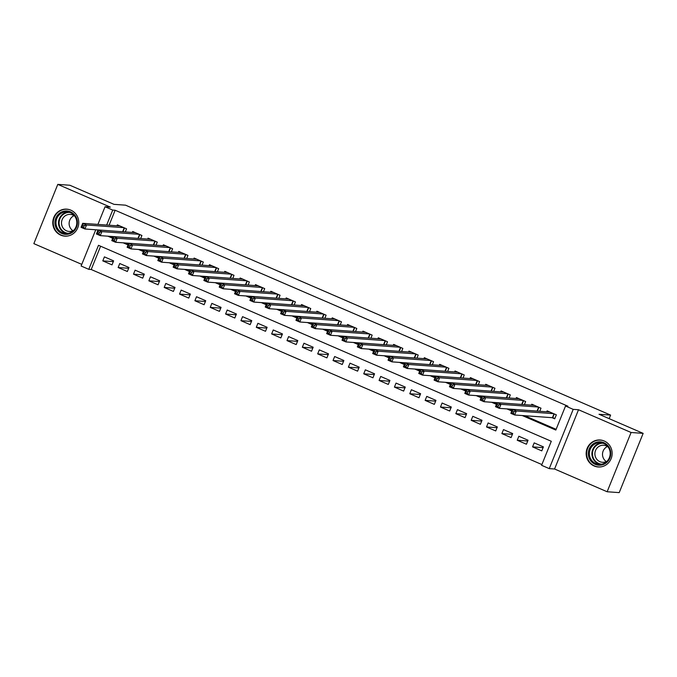 <?xml version="1.0" encoding="UTF-8"?>
<svg xmlns="http://www.w3.org/2000/svg" width="677" height="677" viewBox="0 0 677 677"><rect width="100%" height="100%" fill="white"/><g stroke="black" fill="none" stroke-linecap="round" stroke-linejoin="round"><path stroke-width="1.02" d="M60.727 235.139A13.523 12.99 -85.9 0 0 64.806 236.138A13.523 12.99 -85.9 0 0 78.405 225.737A13.523 12.99 -85.9 0 0 70.823 210.149A13.523 12.99 -85.9 0 0 66.744 209.151A13.523 12.99 -85.9 0 0 53.144 219.543A13.523 12.99 -85.9 0 0 60.727 235.139M594.11 465.979A13.523 12.99 -85.9 0 0 598.189 466.978A13.523 12.99 -85.9 0 0 611.788 456.586A13.523 12.99 -85.9 0 0 604.206 440.998A13.523 12.99 -85.9 0 0 600.127 439.999A13.523 12.99 -85.9 0 0 586.527 450.391A13.523 12.99 -85.9 0 0 594.11 465.979M100.602 246.216L91.2 269.505L88.789 269.328L81.113 266.01L95.753 229.765M609.165 418.657L610.603 415.094L125.575 205.182L113.99 204.344L69.858 185.244L57.79 184.381L33.85 243.635L81.773 264.377M610.603 415.094L599.018 414.265L643.15 433.365L619.21 492.619L607.142 491.756L631.082 432.493L578.513 409.746L573.199 409.357L549.259 468.619L541.583 465.302L551.29 441.277L98.495 245.302L88.789 269.328M578.513 409.746L554.573 469L607.142 491.756M554.573 469L549.259 468.619M91.2 269.505L541.888 464.557M643.15 433.365L631.082 432.493M125.313 231.923L126.565 228.834L117.358 224.849L116.977 225.788M140.664 238.566L141.916 235.478L132.709 231.492L132.328 232.431M156.015 245.209L157.267 242.121L148.06 238.135L147.679 239.074M171.366 251.852L172.618 248.764L163.402 244.778L163.022 245.717M186.717 258.496L187.961 255.398L178.753 251.412L178.373 252.36M202.059 265.139L203.312 262.041L194.104 258.055L193.724 259.003M217.41 271.782L218.663 268.684L209.455 264.699L209.075 265.646M232.761 278.425L234.014 275.327L224.798 271.342L224.417 272.289M248.112 285.068L249.356 281.97L240.149 277.985L239.768 278.932M263.455 291.711L264.707 288.614L255.5 284.628L255.119 285.576M278.806 298.354L280.058 295.257L270.851 291.271L270.47 292.219M294.156 304.997L295.409 301.9L286.202 297.914L285.821 298.862M309.507 311.64L310.76 308.543L301.544 304.557L301.163 305.505M324.858 318.283L326.102 315.186L316.895 311.2L316.514 312.148M340.201 324.926L341.453 321.829L332.246 317.843L331.865 318.791M355.552 331.569L356.804 328.472L347.597 324.486L347.216 325.434M370.903 338.212L372.155 335.115L362.94 331.129L362.559 332.077M386.254 344.855L387.506 341.758L378.291 337.772L377.91 338.72M401.605 351.498L402.849 348.401L393.642 344.415L393.261 345.363M416.947 358.141L418.2 355.044L408.993 351.058L408.612 352.006M432.298 364.785L433.551 361.687L424.344 357.701L423.963 358.649M447.649 371.428L448.902 368.33L439.686 364.344L439.305 365.292M463 378.071L464.244 374.973L455.037 370.988L454.656 371.935M478.343 384.714L479.595 381.616L470.388 377.631L470.007 378.578M493.694 391.357L494.946 388.26L485.739 384.274L485.358 385.221M509.045 398L510.297 394.903L501.09 390.917L500.709 391.865M524.396 404.643L525.648 401.546L516.433 397.56L516.052 398.508M539.747 411.286L540.991 408.189L531.784 404.203L531.403 405.151M543.089 447.641L532.571 446.888L541.786 450.874L543.403 446.871L534.195 442.885L532.571 446.888M527.738 440.998L517.228 440.245L526.435 444.23L528.052 440.228L518.844 436.242L517.228 440.245M512.387 434.355L501.877 433.602L511.084 437.587L512.701 433.585L503.493 429.599L501.877 433.602M497.036 427.712L486.526 426.959L495.733 430.944L497.35 426.942L488.142 422.956L486.526 426.959M481.694 421.069L471.175 420.315L480.391 424.301L482.007 420.299L472.791 416.313L471.175 420.315M466.343 414.426L455.824 413.672L465.04 417.658L466.656 413.655L457.449 409.67L455.824 413.672M450.992 407.782L440.482 407.029L449.689 411.015L451.305 407.012L442.098 403.027L440.482 407.029M435.641 401.139L425.131 400.386L434.338 404.372L435.954 400.369L426.747 396.383L425.131 400.386M420.299 394.496L409.78 393.743L418.987 397.729L420.612 393.726L411.396 389.74L409.78 393.743M404.948 387.853L394.429 387.1L403.644 391.086L405.261 387.083L396.045 383.097L394.429 387.1M389.597 381.21L379.086 380.457L388.293 384.443L389.91 380.44L380.702 376.454L379.086 380.457M374.246 374.567L363.735 373.814L372.942 377.8L374.559 373.797L365.352 369.811L363.735 373.814M358.895 367.924L348.384 367.171L357.591 371.157L359.208 367.154L350.001 363.168L348.384 367.171M343.552 361.281L333.033 360.528L342.24 364.514L343.865 360.511L334.65 356.525L333.033 360.528M328.201 354.638L317.682 353.885L326.898 357.871L328.514 353.868L319.307 349.882L317.682 353.885M312.85 347.995L302.34 347.242L311.547 351.228L313.163 347.225L303.956 343.239L302.34 347.242M297.499 341.352L286.989 340.599L296.196 344.585L297.812 340.582L288.605 336.596L286.989 340.599M282.157 334.709L271.638 333.956L280.845 337.941L282.461 333.939L273.254 329.953L271.638 333.956M266.806 328.066L256.287 327.313L265.502 331.298L267.119 327.296L257.903 323.31L256.287 327.313M251.455 321.423L240.936 320.67L250.151 324.655L251.768 320.653L242.561 316.667L240.936 320.67M236.104 314.78L225.593 314.026L234.801 318.012L236.417 314.01L227.21 310.024L225.593 314.026M220.753 308.137L210.242 307.383L219.45 311.369L221.066 307.366L211.859 303.381L210.242 307.383M205.41 301.493L194.891 300.74L204.099 304.726L205.723 300.723L196.508 296.738L194.891 300.74M190.059 294.85L179.54 294.097L188.756 298.083L190.372 294.08L181.165 290.094L179.54 294.097M174.708 288.207L164.198 287.454L173.405 291.44L175.021 287.437L165.814 283.451L164.198 287.454M159.357 281.564L148.847 280.811L158.054 284.797L159.67 280.794L150.463 276.808L148.847 280.811M144.006 274.921L133.496 274.168L142.703 278.154L144.319 274.151L135.112 270.165L133.496 274.168M128.664 268.278L118.145 267.525L127.361 271.511L128.977 267.508L119.761 263.522L118.145 267.525M113.626 260.865L104.419 256.879L102.794 260.882L112.01 264.868L113.626 260.865M522.255 415.534L555.825 430.064L565.532 406.039L567.944 406.208L115.141 210.242L109.09 225.221M110.241 236.349L113 237.542M125.584 242.992L128.351 244.185M140.934 249.635L143.702 250.828M156.285 256.278L159.053 257.472M171.636 262.921L174.404 264.115M186.987 269.564L189.746 270.758M202.33 276.208L205.097 277.401M217.681 282.851L220.448 284.044M233.032 289.494L235.799 290.687M248.383 296.137L251.142 297.33M263.725 302.78L266.493 303.973M279.076 309.423L281.844 310.616M294.427 316.066L297.195 317.259M309.778 322.709L312.546 323.902M325.129 329.352L327.888 330.545M340.472 335.995L343.239 337.188M355.823 342.638L358.59 343.831M371.174 349.281L373.941 350.474M386.525 355.924L389.283 357.117M401.867 362.567L404.634 363.761M417.218 369.21L419.985 370.404M432.569 375.845L435.336 377.047M447.92 382.488L450.687 383.69M463.271 389.131L466.03 390.333M478.614 395.774L481.381 396.976M493.965 402.417L496.732 403.619M509.316 409.06L512.083 410.262M524.667 415.703L556.122 429.32M552.043 417.675L554.725 418.835L556.342 414.832L547.134 410.846L546.754 411.794M97.92 224.417L105.053 206.747L110.359 207.128L57.79 184.381M105.053 206.747L112.729 210.073L106.678 225.043M115.141 210.242L112.729 210.073M565.532 406.039L573.199 409.357M107.821 236.171L112.704 238.287M123.172 242.815L128.055 244.93M138.523 249.458L143.406 251.573M153.874 256.101L158.748 258.216M169.225 262.744L174.099 264.859M184.567 269.387L189.45 271.502M199.918 276.03L204.801 278.145M215.269 282.673L220.143 284.789M230.62 289.316L235.494 291.432M245.963 295.959L250.845 298.075M261.314 302.602L266.196 304.718M276.665 309.245L281.547 311.361M292.015 315.888L296.89 318.004M307.366 322.531L312.241 324.647M322.709 329.174L327.592 331.29M338.06 335.817L342.943 337.933M353.411 342.46L358.294 344.576M368.762 349.104L373.636 351.219M384.104 355.747L388.987 357.862M399.455 362.39L404.338 364.505M414.806 369.033L419.689 371.148M430.157 375.676L435.032 377.791M445.508 382.319L450.383 384.434M460.851 388.962L465.734 391.078M476.202 395.605L481.085 397.721M491.553 402.248L496.436 404.364M506.904 408.891L511.778 411.007M113.313 261.635L102.794 260.882M554.912 418.369L552.424 417.701L514.681 414.993L510.839 413.325L512.455 409.323L549.817 412.014M512.497 410.981L512.455 409.323L516.297 410.981L514.681 414.993L513.386 413.241L514.029 411.641L512.497 410.981L511.854 412.581L513.386 413.241M553.659 413.672L516.297 410.981L514.029 411.641M510.839 413.325L511.854 412.581M603.909 442.707A11.704 11.238 94.1 0 1 609.901 457.999A11.704 11.238 94.1 0 1 595.176 464.329A11.704 11.238 94.1 0 1 589.185 449.029A11.704 11.238 94.1 0 1 603.909 442.707M595.743 463.542A10.84 10.409 -85.9 0 0 599.01 464.346A10.84 10.409 -85.9 0 0 609.909 456.019A10.84 10.409 -85.9 0 0 603.833 443.52A10.84 10.409 -85.9 0 0 600.567 442.724A10.84 10.409 -85.9 0 0 589.667 451.051A10.84 10.409 -85.9 0 0 595.743 463.542M607.142 461.164A8.539 8.192 94.1 0 1 595.117 451.813A8.539 8.192 94.1 0 1 608.158 447.04M603.072 440.566A13.438 12.905 -85.9 0 0 600.507 440.109A13.438 12.905 -85.9 0 0 586.993 450.442A13.438 12.905 -85.9 0 0 594.533 465.928A13.438 12.905 -85.9 0 0 598.578 466.918A13.438 12.905 -85.9 0 0 601.184 466.834M606.347 461.579A8.539 8.192 94.1 0 1 607.43 446.507M77.322 221.151A11.704 11.238 94.1 0 1 67.556 234.276A11.704 11.238 94.1 0 1 55.006 224.197A11.704 11.238 94.1 0 1 64.764 211.063A11.704 11.238 94.1 0 1 77.322 221.151M56.073 224.095A10.84 10.409 -85.9 0 0 65.627 233.497A10.84 10.409 -85.9 0 0 76.729 221.277A10.84 10.409 -85.9 0 0 67.184 211.876A10.84 10.409 -85.9 0 0 56.073 224.095M72.964 230.739A8.539 8.192 94.1 0 1 74.047 215.667M73.759 230.315A8.539 8.192 94.1 0 1 61.565 224.036A8.539 8.192 94.1 0 1 74.775 216.191M69.689 209.726A13.438 12.905 -85.9 0 0 67.125 209.269A13.438 12.905 -85.9 0 0 53.356 224.417A13.438 12.905 -85.9 0 0 65.195 236.078A13.438 12.905 -85.9 0 0 67.802 235.994M537.335 411.117L499.33 408.349L495.496 406.682L497.113 402.68L534.466 405.371M497.146 404.338L497.113 402.68L500.946 404.338L499.33 408.349L498.035 406.598L498.687 404.998L497.146 404.338L496.503 405.938L498.035 406.598M538.308 407.029L500.946 404.338L498.687 404.998M495.496 406.682L496.503 405.938M521.984 404.474L483.979 401.706L480.145 400.039L481.762 396.037L519.124 398.728M481.796 397.695L481.762 396.037L485.595 397.695L483.979 401.706L482.684 399.955L483.336 398.355L481.796 397.695L481.152 399.295L482.684 399.955M522.957 400.386L485.595 397.695L483.336 398.355M480.145 400.039L481.152 399.295M506.641 397.831L468.628 395.063L464.794 393.396L466.411 389.393L503.773 392.085M466.453 391.052L466.411 389.393L470.253 391.052L468.628 395.063L467.342 393.312L467.985 391.712L466.453 391.052L465.801 392.652L467.342 393.312M507.606 393.743L470.253 391.052L467.985 391.712M464.794 393.396L465.801 392.652M491.29 391.188L453.285 388.42L449.443 386.753L451.06 382.75L488.422 385.441M451.102 384.409L451.06 382.75L454.902 384.409L453.285 388.42L451.991 386.669L452.634 385.069L451.102 384.409L450.45 386.008L451.991 386.669M492.264 387.1L454.902 384.409L452.634 385.069M449.443 386.753L450.45 386.008M475.939 384.544L437.934 381.777L434.092 380.11L435.717 376.107L473.071 378.798M435.751 377.766L435.717 376.107L439.551 377.766L437.934 381.777L436.64 380.025L437.283 378.426L435.751 377.766L435.108 379.365L436.64 380.025M476.913 380.457L439.551 377.766L437.283 378.426M434.092 380.11L435.108 379.365M460.588 377.901L422.583 375.134L418.75 373.467L420.366 369.464L457.728 372.155M420.4 371.123L420.366 369.464L424.2 371.123L422.583 375.134L421.289 373.382L421.94 371.783L420.4 371.123L419.757 372.722L421.289 373.382M461.562 373.814L424.2 371.123L421.94 371.783M418.75 373.467L419.757 372.722M446.82 367.433L445.271 371.258L407.232 368.491L403.399 366.824L405.015 362.821L442.377 365.512M405.058 364.48L405.015 362.821L408.849 364.48L407.232 368.491L405.938 366.739L406.589 365.14L405.058 364.48L404.406 366.079L405.938 366.739M446.211 367.171L408.849 364.48L406.589 365.14M403.399 366.824L404.406 366.079M429.895 364.615L391.89 361.848L388.048 360.181L389.664 356.178L427.026 358.869M389.707 357.837L389.664 356.178L393.506 357.837L391.89 361.848L390.595 360.096L391.238 358.497L389.707 357.837L389.055 359.436L390.595 360.096M430.86 360.528L393.506 357.837L391.238 358.497M388.048 360.181L389.055 359.436M414.544 357.972L376.539 355.205L372.697 353.538L374.313 349.535L411.675 352.226M374.356 351.194L374.313 349.535L378.155 351.202L376.539 355.205L375.244 353.462L375.887 351.854L374.356 351.194L373.712 352.793L375.244 353.462M415.517 353.885L378.155 351.202L375.887 351.854M372.697 353.538L373.712 352.793M399.193 351.329L361.188 348.562L357.346 346.895L358.971 342.892L396.324 345.583M359.005 344.551L358.971 342.892L362.804 344.559L361.188 348.562L359.893 346.819L360.545 345.211L359.005 344.551L358.361 346.15L359.893 346.819M400.166 347.242L362.804 344.559L360.545 345.211M357.346 346.895L358.361 346.15M385.425 340.861L383.876 344.686L345.837 341.919L342.003 340.252L343.62 336.249L380.982 338.94M343.654 337.908L343.62 336.249L347.453 337.916L345.837 341.919L344.542 340.176L345.194 338.568L343.654 337.908L343.011 339.507L344.542 340.176M384.815 340.599L347.453 337.916L345.194 338.568M342.003 340.252L343.011 339.507M368.5 338.043L330.486 335.276L326.652 333.609L328.269 329.606L365.631 332.297M328.311 331.265L328.269 329.606L332.111 331.273L330.486 335.276L329.2 333.533L329.843 331.925L328.311 331.265L327.66 332.864L329.2 333.533M369.464 333.956L332.111 331.273L329.843 331.925M326.652 333.609L327.66 332.864M353.149 331.4L315.143 328.633L311.302 326.966L312.918 322.963L350.28 325.654M312.96 324.622L312.918 322.963L316.76 324.63L315.143 328.633L313.849 326.889L314.492 325.282L312.96 324.622L312.309 326.221L313.849 326.889M354.122 327.313L316.76 324.63L314.492 325.282M311.302 326.966L312.309 326.221M337.798 324.757L299.793 321.99L295.951 320.323L297.575 316.32L334.929 319.011M297.609 317.978L297.575 316.32L301.409 317.987L299.793 321.99L298.498 320.246L299.141 318.639L297.609 317.978L296.966 319.578L298.498 320.246M338.771 320.67L301.409 317.987L299.141 318.639M295.951 320.323L296.966 319.578M324.029 314.289L322.48 318.114L284.442 315.347L280.608 313.679L282.224 309.677L319.586 312.368M282.258 311.335L282.224 309.677L286.058 311.344L284.442 315.347L283.147 313.603L283.798 311.995L282.258 311.335L281.615 312.935L283.147 313.603M323.42 314.026L286.058 311.344L283.798 311.995M280.608 313.679L281.615 312.935M307.096 311.471L269.091 308.704L265.257 307.036L266.873 303.034L304.235 305.725M266.916 304.692L266.873 303.034L270.707 304.701L269.091 308.704L267.796 306.96L268.447 305.352L266.916 304.692L266.264 306.292L267.796 306.96M308.069 307.383L270.707 304.701L268.447 305.352M265.257 307.036L266.264 306.292M291.753 304.828L253.74 302.06L249.906 300.393L251.522 296.391L288.884 299.082M251.565 298.049L251.522 296.391L255.364 298.058L253.74 302.06L252.453 300.317L253.096 298.709L251.565 298.049L250.913 299.649L252.453 300.317M292.718 300.74L255.364 298.058L253.096 298.709M249.906 300.393L250.913 299.649M276.402 298.185L238.397 295.417L234.555 293.75L236.171 289.748L273.533 292.439M236.214 291.406L236.171 289.748L240.013 291.415L238.397 295.417L237.102 293.674L237.745 292.066L236.214 291.406L235.562 293.006L237.102 293.674M277.375 294.097L240.013 291.415L237.745 292.066M234.555 293.75L235.562 293.006M262.634 287.717L261.085 291.542L223.046 288.774L219.204 287.107L220.829 283.104L258.182 285.796M220.863 284.763L220.829 283.104L224.662 284.772L223.046 288.774L221.751 287.031L222.403 285.423L220.863 284.763L220.22 286.363L221.751 287.031M262.024 287.454L224.662 284.772L222.403 285.423M219.204 287.107L220.22 286.363M245.7 284.899L207.695 282.131L203.862 280.464L205.478 276.461L242.84 279.152M205.512 278.12L205.478 276.461L209.311 278.129L207.695 282.131L206.4 280.388L207.052 278.78L205.512 278.12L204.869 279.719L206.4 280.388M246.673 280.811L209.311 278.129L207.052 278.78M203.862 280.464L204.869 279.719M230.358 278.255L192.344 275.488L188.511 273.821L190.127 269.818L227.489 272.509M190.169 271.477L190.127 269.818L193.96 271.485L192.344 275.488L191.049 273.745L191.701 272.137L190.169 271.477L189.518 273.076L191.049 273.745M231.322 274.168L193.96 271.485L191.701 272.137M188.511 273.821L189.518 273.076M215.007 271.612L177.002 268.845L173.16 267.178L174.776 263.175L212.138 265.866M174.818 264.834L174.776 263.175L178.618 264.842L177.002 268.845L175.707 267.102L176.35 265.494L174.818 264.834L174.167 266.433L175.707 267.102M215.971 267.525L178.618 264.842L176.35 265.494M173.16 267.178L174.167 266.433M201.23 261.144L199.69 264.969L161.651 262.202L157.809 260.543L159.425 256.532L196.787 259.223M159.467 258.191L159.425 256.532L163.267 258.199L161.651 262.202L160.356 260.459L160.999 258.851L159.467 258.191L158.824 259.79L160.356 260.459M200.629 260.882L163.267 258.199L160.999 258.851M157.809 260.543L158.824 259.79M184.305 258.326L146.3 255.559L142.466 253.9L144.083 249.889L181.436 252.58M144.116 251.548L144.083 249.889L147.916 251.556L146.3 255.559L145.005 253.816L145.657 252.208L144.116 251.548L143.473 253.147L145.005 253.816M185.278 254.239L147.916 251.556L145.657 252.208M142.466 253.9L143.473 253.147M168.954 251.683L130.949 248.916L127.115 247.257L128.732 243.246L166.093 245.937M128.765 244.905L128.732 243.246L132.565 244.913L130.949 248.916L129.654 247.173L130.306 245.565L128.765 244.905L128.122 246.504L129.654 247.173M169.927 247.596L132.565 244.913L130.306 245.565M127.115 247.257L128.122 246.504M153.611 245.04L115.598 242.273L111.764 240.614L113.381 236.603L150.743 239.294M113.423 238.262L113.381 236.603L117.223 238.27L115.598 242.273L114.311 240.53L114.955 238.922L113.423 238.262L112.771 239.861L114.311 240.53M154.576 240.953L117.223 238.27L114.955 238.922M111.764 240.614L112.771 239.861M139.834 234.572L138.294 238.397L100.255 235.63L96.413 233.971L98.03 229.96L135.392 232.651M98.072 231.619L98.03 229.96L101.872 231.627L100.255 235.63L98.96 233.887L99.604 232.279L98.072 231.619L97.42 233.218L98.96 233.887M139.234 234.31L101.872 231.627L99.604 232.279M96.413 233.971L97.42 233.218M122.909 231.754L84.904 228.987L81.062 227.328L82.687 223.317L120.041 226.008M82.721 224.976L82.687 223.317L86.521 224.984L84.904 228.987L83.609 227.244L84.253 225.636L82.721 224.976L82.078 226.575L83.609 227.244M123.883 227.667L86.521 224.984L84.253 225.636M81.062 227.328L82.078 226.575M554.26 413.935L552.72 417.768M553.998 413.816L552.424 417.701M600.271 464.354A10.84 10.409 94.1 0 1 598.256 463.728A10.84 10.409 94.1 0 1 592.053 451.881A10.84 10.409 94.1 0 1 601.811 442.893M603.173 443.266A10.485 10.07 -85.9 0 0 598.629 463.415A10.485 10.07 -85.9 0 0 601.675 464.177M66.888 233.514A10.84 10.409 94.1 0 1 58.586 224.282A10.84 10.409 94.1 0 1 68.428 212.045M69.79 212.426A10.485 10.07 -85.9 0 0 59.161 224.248A10.485 10.07 -85.9 0 0 68.292 233.337M538.917 407.292L537.369 411.117M538.647 407.173L537.073 411.057M523.566 400.649L522.018 404.474M523.296 400.53L521.73 404.414M508.215 394.006L506.675 397.831M507.945 393.887L506.379 397.771M492.864 387.362L491.324 391.188M492.602 387.244L491.028 391.128M477.522 380.719L475.973 384.544M477.251 380.601L475.677 384.485M462.171 374.076L460.622 377.901M461.9 373.958L460.326 377.842M446.549 367.315L444.984 371.199M431.469 360.79L429.929 364.615M431.198 360.672L429.633 364.556M416.118 354.147L414.578 357.972M415.856 354.029L414.282 357.913M400.776 347.504L399.227 351.329M400.505 347.386L398.931 351.27M385.154 340.743L383.588 344.627M370.074 334.218L368.525 338.043M369.803 334.099L368.237 337.984M354.723 327.575L353.182 331.4M354.46 327.456L352.886 331.341M339.372 320.932L337.831 324.757M339.109 320.813L337.535 324.698M323.758 314.17L322.184 318.055M308.678 307.646L307.13 311.471M308.407 307.527L306.842 311.412M293.327 301.003L291.787 304.828M293.056 300.884L291.491 304.777M277.976 294.36L276.436 298.185M277.714 294.241L276.14 298.134M262.363 287.598L260.789 291.491M247.283 281.073L245.734 284.899M247.012 280.955L245.446 284.848M231.932 274.43L230.383 278.255M231.661 274.312L230.095 278.205M216.581 267.787L215.041 271.612M216.31 267.669L214.744 271.562M200.967 261.026L199.393 264.919M185.887 254.501L184.339 258.326M185.616 254.383L184.042 258.275M170.536 247.858L168.988 251.683M170.265 247.74L168.7 251.632M155.185 241.215L153.645 245.04M154.915 241.097L153.349 244.989M139.572 234.454L137.998 238.346M124.492 227.929L122.943 231.754M124.221 227.81L122.647 231.703M600.507 440.109L601.591 440.185M598.578 466.918L599.661 467.003M67.125 209.269L68.208 209.345M65.195 236.078L66.278 236.155"/></g></svg>
